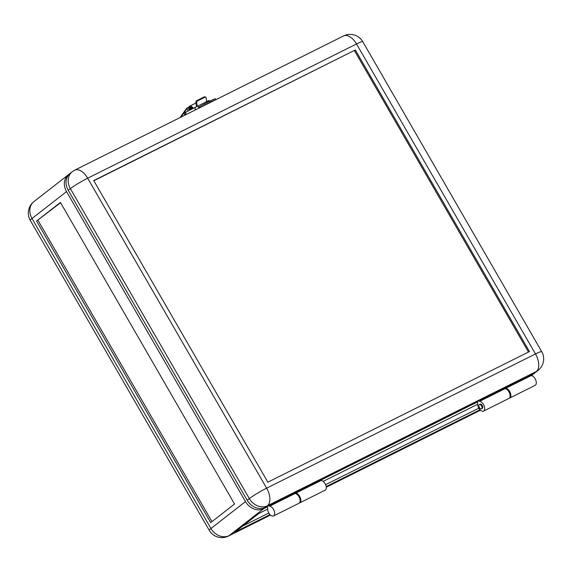 <?xml version="1.0" encoding="UTF-8"?>
<svg xmlns="http://www.w3.org/2000/svg" width="572" height="572" viewBox="0 0 572 572"><rect width="100%" height="100%" fill="white"/><g stroke="black" fill="none" stroke-linecap="round" stroke-linejoin="round"><path stroke-width="0.86" d="M69.369 174.06A14.572 12.112 52.1 0 0 68.483 174.682A14.572 12.112 52.1 0 0 66.538 191.613L245.495 501.587A14.572 12.112 52.1 0 0 263.656 508.715L267.288 506.899L267.71 507.922A5.341 2.931 -116.5 0 0 269.326 513.813A5.341 2.931 -116.5 0 0 273.538 515.958L298.97 503.26A5.341 2.931 -116.5 0 0 299.242 503.088A5.341 2.931 -116.5 0 0 299.392 497.568A5.341 2.931 -116.5 0 0 294.995 493.522L269.562 506.22L268.99 505.569M273.538 515.958A5.341 2.931 -116.5 0 0 273.809 515.787A5.341 2.931 -116.5 0 0 273.959 510.267A5.341 2.931 -116.5 0 0 269.562 506.22M479.214 404.597A2.431 1.33 63.5 0 1 479.343 404.518A2.431 1.33 63.5 0 1 481.552 405.984A2.431 1.33 63.5 0 1 481.631 408.787A2.431 1.33 63.5 0 1 481.51 408.866A2.431 1.33 63.5 0 1 479.293 407.407A2.431 1.33 63.5 0 1 479.214 404.597M509.309 398.191A5.341 2.931 -116.5 0 0 509.695 398.055L535.127 385.356A5.341 2.931 -116.5 0 0 535.406 385.185A5.341 2.931 -116.5 0 0 535.556 379.658A5.341 2.931 -116.5 0 0 531.159 375.618L505.727 388.317L505.155 387.666M509.695 398.055A5.341 2.931 -116.5 0 0 509.974 397.876A5.341 2.931 -116.5 0 0 510.124 392.356A5.341 2.931 -116.5 0 0 505.727 388.317M192.499 108.751L192.378 108.537A3.01 1.652 -116.5 0 0 189.711 106.871L188.982 107.236A3.01 1.652 -116.5 0 0 188.824 107.336M192.378 108.537L191.649 108.902A3.01 1.652 -116.5 0 0 188.982 107.236M234.556 504.039L60.425 202.445L36.551 221.042L210.675 522.636L234.556 504.039M36.551 221.042L60.589 202.724M211.969 521.635L38.002 220.32M505.369 388.031L532.518 374.481A14.572 12.112 52.1 0 0 534.212 373.409A14.572 12.112 52.1 0 0 535.034 372.701M478.828 408.193L325.625 484.677M268.819 513.034L242.6 526.126M479.987 409.767L326.183 486.558M269.984 514.614L234.885 532.139L258.758 513.542L267.603 509.123M477.527 401.93L320.799 480.18L321.157 480.466A5.341 2.931 63.5 0 1 325.547 484.505A5.341 2.931 63.5 0 1 325.404 490.025A5.341 2.931 63.5 0 1 325.125 490.197L299.692 502.895A5.341 2.931 63.5 0 1 299.306 503.031M477.606 404.275L323.23 481.352M531.159 375.618L530.587 374.967M267.074 506.527L267.288 506.899M269.205 505.934L294.637 493.236L294.423 492.871M294.637 493.236L294.995 493.522M190.197 109.938A1.552 0.851 -116.5 0 0 189.725 109.416M186.772 111.712A1.552 0.851 -116.5 0 0 186.558 111.762A1.552 0.851 -116.5 0 0 186.386 111.912M190.741 109.66A3.403 1.866 -116.5 0 0 190.712 109.617A3.403 1.866 -116.5 0 0 187.702 107.743A3.403 1.866 -116.5 0 0 187.559 107.829L180.938 117.138M191.313 109.366A3.403 1.866 -116.5 0 0 191.298 109.331A3.403 1.866 -116.5 0 0 188.288 107.45L187.702 107.743M188.71 107.343L186.829 108.151A0.779 0.622 35.4 0 0 186.651 109.002L187.559 107.829M193.343 108.315A4.562 2.502 -116.5 0 0 189.568 106.228A4.562 2.502 -116.5 0 0 189.025 106.707L188.646 107.243M196.032 103.024A4.562 2.502 -116.5 0 0 195.817 103.11L189.568 106.228M187.895 111.132A2.038 1.123 63.5 0 1 188.109 109.073A2.038 1.123 63.5 0 1 189.861 110.117M188.26 109.023A2.038 1.123 63.5 0 1 188.395 108.93A2.038 1.123 63.5 0 1 190.147 109.967M192.95 108.516A3.789 2.081 -116.5 0 0 190.405 106.8M186.229 114.5L185.707 113.849L186.007 112.105L195.309 107.3M195.645 109.795L194.995 109.059L195.295 107.307L207.493 101.201L208.594 101.723M199.063 107.186L197.64 106.12M343.629 35.914A14.572 7.994 63.5 0 1 356.528 43.972A14.572 1.337 -30 0 1 362.755 41.67A14.572 14.572 0 0 0 343.629 35.914L74.76 170.149A14.572 7.994 63.5 0 1 87.666 178.207L356.528 43.972L535.492 353.946L266.631 488.173A14.572 7.994 63.5 0 1 267.489 505.719A14.572 12.112 52.1 0 1 249.335 498.598L70.37 188.624A14.572 1.337 -30 0 1 87.666 178.207L266.631 488.173A14.572 1.337 150 0 0 249.335 498.598L247.204 500.257A14.572 12.112 52.1 0 0 265.358 507.385L478.993 400.722L479.565 401.372A5.341 2.931 63.5 0 1 483.962 405.419A5.341 2.931 63.5 0 1 483.812 410.939A5.341 2.931 63.5 0 1 483.54 411.111A5.341 2.931 63.5 0 1 479.193 408.773A5.341 2.931 63.5 0 1 477.806 402.745L477.32 401.565M478.993 400.722L504.425 388.023L504.997 388.681A5.341 2.931 63.5 0 1 509.395 392.721A5.341 2.931 63.5 0 1 509.244 398.241A5.341 2.931 63.5 0 1 508.973 398.412L483.54 411.111M479.944 404.24A2.431 1.33 63.5 0 1 480.065 404.161A2.431 1.33 63.5 0 1 482.282 405.619A2.431 1.33 63.5 0 1 482.36 408.429A2.431 1.33 63.5 0 1 482.239 408.508L481.51 408.866M295.152 492.506L295.717 493.164A5.341 2.931 63.5 0 1 300.114 497.204A5.341 2.931 63.5 0 1 299.964 502.724A5.341 2.931 63.5 0 1 299.692 502.895M206.671 101.609L206.113 97.755A1.165 0.837 111.3 0 0 205.098 97.147L197.39 100.994A1.165 0.837 111.3 0 0 196.668 102.474L195.91 102.174L196.468 106.049A2.717 1.494 -116.5 0 0 196.596 106.642M267.846 482.175L93.722 180.58L355.319 49.979L529.443 351.573L267.846 482.175M93.829 180.766L355.319 49.979M354.461 50.643L528.485 352.052M504.425 388.023L534.219 373.151A14.572 12.112 52.1 0 0 535.921 372.079L538.052 370.42A14.572 14.572 0 0 0 541.72 351.637A14.572 1.337 150 0 0 535.492 353.946A14.572 7.994 -116.5 0 1 536.35 371.493A14.572 12.112 52.1 0 0 538.052 370.42M247.204 500.257L68.24 190.29L70.37 188.624A14.572 12.112 52.1 0 1 72.315 171.693A14.572 14.572 0 0 1 74.76 170.149M72.315 171.693L70.184 173.352A14.572 12.112 52.1 0 0 68.24 190.29M205.098 97.147L204.333 96.854L196.632 100.701L197.39 100.994M204.333 96.854A1.165 0.837 -68.7 0 1 204.905 96.811L205.67 97.104M195.91 102.174A1.165 0.837 -68.7 0 1 196.632 100.701M197.218 106.328L196.668 102.474M198.491 107.522L198.87 108.187L198.491 107.522L199.464 106.807A15.544 1.43 -30 0 1 215.501 98.799L215.53 98.849M215.236 100.014A15.544 1.43 150 0 0 202.366 106.442M320.585 479.815L320.799 480.18L295.367 492.878M68.483 174.682L33.948 201.58A14.572 12.112 52.1 0 0 32.003 218.518L210.961 528.485A14.572 1.337 150 0 0 209.245 530.33A14.572 14.572 0 0 0 228.371 536.086L270.456 515.072M66.538 191.613L32.003 218.518A14.572 1.337 -30 0 0 30.28 220.363A14.572 14.572 0 0 1 33.948 201.58M245.495 501.587L210.961 528.485A14.572 12.112 -127.9 0 0 229.122 535.614A14.572 7.994 63.5 0 1 228.371 536.086M531.081 375.604L532.518 374.481M480.387 410.167L326.262 487.115M270.384 515.007L229.122 535.614L263.656 508.715M186.007 112.105C184.52 112.848 184.077 113.678 184.67 114.6L185.793 114M504.997 388.681L479.565 401.372M321.157 480.466L295.717 493.164M215.501 98.799L215.987 99.642L215.544 98.806M199.464 106.807L199.95 107.65M534.219 373.151L536.35 371.493L267.489 505.719L265.358 507.385M504.64 388.395L479.207 401.094M479.343 404.518L480.065 404.161M534.212 373.409L531.367 375.632M326.269 487.208L480.459 410.224M209.245 530.33L30.28 220.363M186.636 108.315L180.044 117.589M184.67 114.6L185.128 115.051M191.384 107.321L192.893 108.544M210.389 101.544C209.431 100.436 208.465 100.315 207.493 101.201M362.755 41.67L541.72 351.637"/></g></svg>

